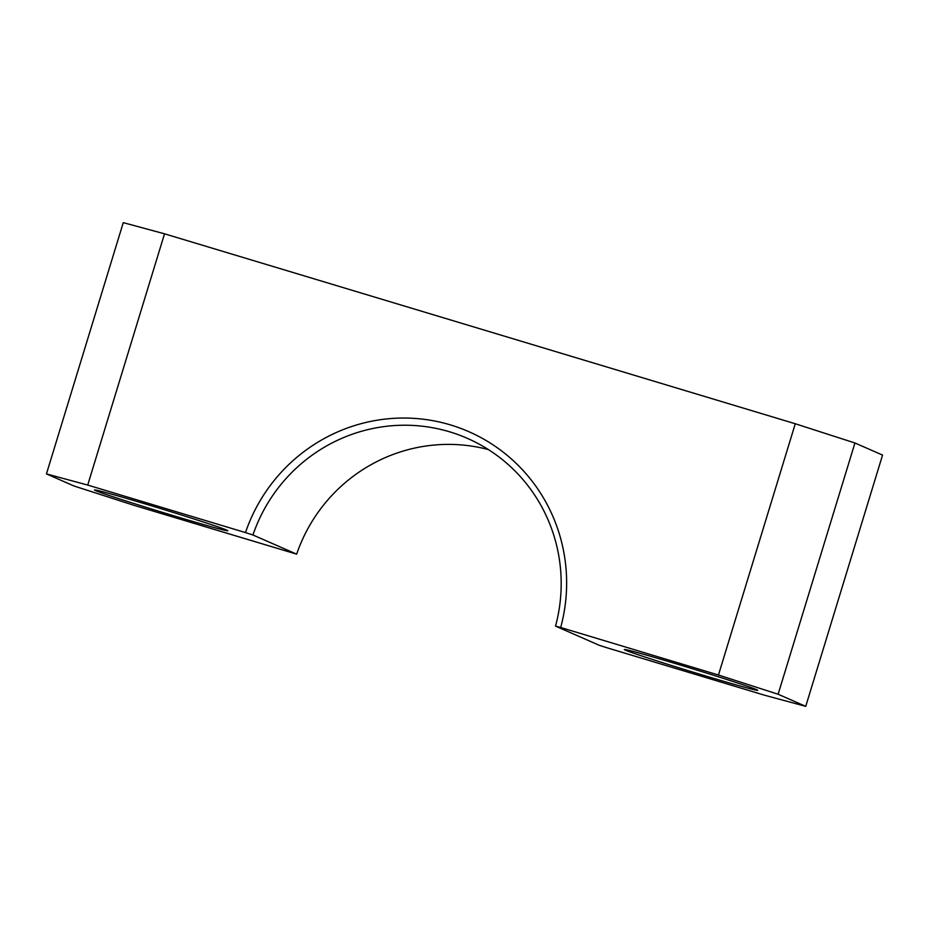 <?xml version="1.0" encoding="UTF-8"?>
<svg xmlns="http://www.w3.org/2000/svg" width="929" height="929" viewBox="0 0 929 929"><rect width="100%" height="100%" fill="white"/><g stroke="black" fill="none" stroke-linecap="round" stroke-linejoin="round"><path stroke-width="1.39" d="M173.142 515.607A69.721 1.544 17 0 1 94.503 489.966A69.721 1.544 17 0 1 149.209 505.109A69.721 1.544 17 0 1 227.849 530.738A69.721 1.544 17 0 1 173.142 515.607M702.974 675.162A69.721 1.544 17 0 1 624.323 649.522A69.721 1.544 17 0 1 679.041 664.665A69.721 1.544 17 0 1 757.681 690.293A69.721 1.544 17 0 1 702.974 675.162M795.27 423.752L854.935 442.982L778.119 694.242L718.454 675.011L795.27 423.752L164.526 233.806L87.709 485.066L46.45 473.906L74.065 486.018L133.73 505.248L296.653 554.16A160.903 158.058 113.7 0 1 488.41 449.59M252.932 534.988L245.477 532.584A167.603 164.642 113.7 0 1 450.507 424.925A167.603 164.642 113.7 0 1 560.686 627.505L555.53 626.111A160.903 158.058 -66.3 0 0 467.287 438.314A160.903 158.058 -66.3 0 0 252.932 534.988L296.653 554.16M87.709 485.066L245.477 532.584M555.53 626.111L599.24 645.283L606.707 647.687L764.474 695.194L805.733 706.354L882.55 455.094L854.935 442.982M778.119 694.242L805.733 706.354M560.686 627.505L718.454 675.011M46.45 473.906L123.267 222.646L164.526 233.806"/></g></svg>
